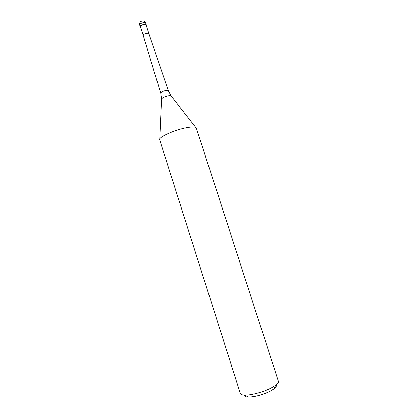 <?xml version="1.0" encoding="UTF-8"?>
<svg xmlns="http://www.w3.org/2000/svg" width="418" height="418" viewBox="0 0 418 418"><rect width="100%" height="100%" fill="white"/><g stroke="black" fill="none" stroke-linecap="round" stroke-linejoin="round"><path stroke-width="0.63" d="M144.607 24.291L146.279 24.84L146.232 25.299L146.3 24.928L144.607 24.291C141.822 24.766 140.385 25.618 140.302 26.851L140.265 26.773C140.5 25.55 141.948 24.725 144.607 24.291M146.3 24.928L144.581 24.557C142.083 24.965 140.72 25.744 140.5 26.888L140.302 26.851M140.5 26.888L143.259 35.493C143.494 34.386 144.863 33.618 147.361 33.2L148.923 33.675L146.159 25.075M196.314 127.986C195.76 126.774 192.755 126.628 187.295 127.547C175.241 129.543 158.014 137.245 159.624 139.764L240.345 393.495C240.695 394.508 242.205 395.057 244.88 395.135C251.134 395.376 263.674 391.964 271.319 387.909L275.655 385.255C277.782 383.635 278.691 382.313 278.383 381.284L196.314 127.986M244.499 395.125C244.363 396.337 245.659 396.995 248.381 397.1C255.147 396.907 262.467 394.916 270.336 391.117L273.947 388.892C276.105 387.22 276.773 385.934 275.953 385.025M141.775 21.14C140.176 21.407 139.575 22.436 139.978 24.218L140.542 25.979M146.279 24.84L145.715 23.084L144.043 22.53C141.378 22.959 139.936 23.789 139.701 25.017L140.265 26.773M143.259 35.493L160.721 93.136C161.139 91.991 162.994 91.077 166.296 90.387L168.282 90.706L171.061 95.952M195.744 127.396L171.265 96.218C171.103 95.753 170.251 95.623 168.715 95.816C164.389 96.746 161.985 97.922 161.5 99.348L159.744 138.954M141.906 21.005C140.035 21.72 139.298 23.058 139.701 25.017M145.715 23.084C145.245 21.82 144.335 21.093 142.993 20.91M148.923 33.675L168.282 90.706M161.515 99.019L160.721 93.136M273.947 388.892L275.655 385.255M248.381 397.1L244.88 395.135"/></g></svg>
